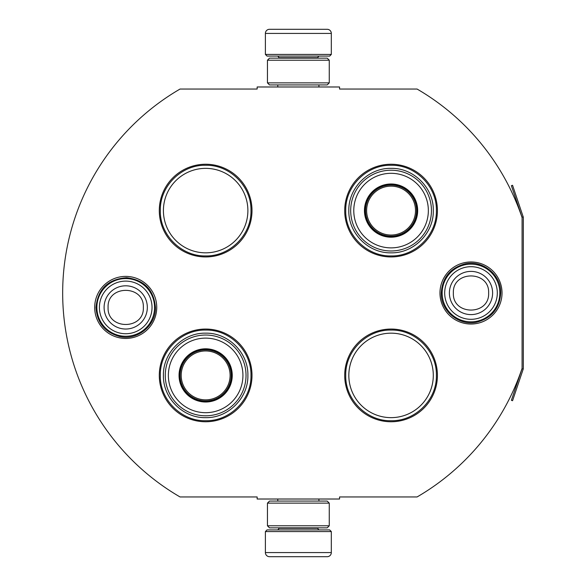 <?xml version="1.0" encoding="UTF-8"?>
<svg xmlns="http://www.w3.org/2000/svg" width="586" height="586" viewBox="0 0 586 586"><rect width="100%" height="100%" fill="white"/><g stroke="black" fill="none" stroke-linecap="round" stroke-linejoin="round"><path stroke-width="0.88" d="M522.089 368.36A235.887 235.887 0 0 1 417.078 496.957L339.558 496.957L339.558 499.016L257.151 499.016L257.151 496.957L180.049 496.957A235.887 235.887 0 0 1 180.049 89.043L257.151 89.043L257.151 86.984L339.558 86.984L339.558 89.043L417.078 89.043A235.887 235.887 0 0 1 522.089 217.64L522.089 368.36A1.238 1.238 0 0 1 522.023 368.755L511.388 400.311L512.56 400.707L523.195 369.151L522.023 368.755M125.712 338.444A31.029 31.029 0 0 1 94.69 307.423A31.029 31.029 0 0 1 125.712 276.394A31.029 31.029 0 0 1 156.74 307.423A31.029 31.029 0 0 1 125.712 338.444M470.998 324.029A31.029 31.029 0 0 1 439.969 293A31.029 31.029 0 0 1 470.998 261.971A31.029 31.029 0 0 1 502.026 293A31.029 31.029 0 0 1 470.998 324.029M205.649 421.759A46.353 46.353 0 0 1 159.297 375.406A46.353 46.353 0 0 1 205.649 329.054A46.353 46.353 0 0 1 252.002 375.406A46.353 46.353 0 0 1 205.649 421.759M391.06 421.759A46.353 46.353 0 0 1 344.707 375.406A46.353 46.353 0 0 1 391.06 329.054A46.353 46.353 0 0 1 437.42 375.406A46.353 46.353 0 0 1 391.06 421.759M205.649 256.946A46.353 46.353 0 0 1 159.297 210.594A46.353 46.353 0 0 1 205.649 164.241A46.353 46.353 0 0 1 252.002 210.594A46.353 46.353 0 0 1 205.649 256.946M391.06 256.946A46.353 46.353 0 0 1 344.707 210.594A46.353 46.353 0 0 1 391.06 164.241A46.353 46.353 0 0 1 437.42 210.594A46.353 46.353 0 0 1 391.06 256.946M391.06 333.17A42.236 42.236 0 0 0 348.831 375.406A42.236 42.236 0 0 0 391.06 417.642A42.236 42.236 0 0 0 433.296 375.406A42.236 42.236 0 0 0 391.06 333.17M205.649 168.358A42.236 42.236 0 0 0 163.413 210.594A42.236 42.236 0 0 0 205.649 252.83A42.236 42.236 0 0 0 247.885 210.594A42.236 42.236 0 0 0 205.649 168.358M391.06 255.921C366.843 256.536 345.117 234.81 345.74 210.594C345.117 186.377 366.843 164.651 391.06 165.274C415.284 164.651 437.01 186.377 436.387 210.594C437.01 234.81 415.284 256.536 391.06 255.921M391.06 330.079C415.284 329.464 437.01 351.19 436.387 375.406C437.01 399.623 415.284 421.349 391.06 420.726C366.843 421.349 345.117 399.623 345.74 375.406C345.117 351.19 366.843 329.464 391.06 330.079M205.649 420.726C181.433 421.349 159.707 399.623 160.322 375.406C159.707 351.19 181.433 329.464 205.649 330.079C229.866 329.464 251.592 351.19 250.969 375.406C251.592 399.623 229.866 421.349 205.649 420.726M205.649 165.274C229.866 164.651 251.592 186.377 250.969 210.594C251.592 234.81 229.866 256.536 205.649 255.921C181.433 256.536 159.707 234.81 160.322 210.594C159.707 186.377 181.433 164.651 205.649 165.274M96.873 307.423A28.839 28.839 0 0 1 125.712 278.577A28.839 28.839 0 0 1 154.558 307.423A28.839 28.839 0 0 1 125.712 336.261A28.839 28.839 0 0 1 96.873 307.423M99.4 307.423A26.311 26.311 0 0 1 125.712 281.112A26.311 26.311 0 0 1 152.03 307.423A26.311 26.311 0 0 1 125.712 333.734A26.311 26.311 0 0 1 99.4 307.423M442.152 293A28.839 28.839 0 0 1 470.998 264.154A28.839 28.839 0 0 1 499.836 293A28.839 28.839 0 0 1 470.998 321.839A28.839 28.839 0 0 1 442.152 293M444.686 293A26.311 26.311 0 0 1 470.998 266.689A26.311 26.311 0 0 1 497.309 293A26.311 26.311 0 0 1 470.998 319.311A26.311 26.311 0 0 1 444.686 293M331.317 54.432L265.392 54.432L267.04 56.08L329.669 56.08L331.317 54.432L331.317 33.424A4.117 4.117 -137.2 0 0 327.2 29.3L312.778 29.3M277.793 86.984L277.793 84.926M318.916 86.984L318.916 84.926M317.927 58.146L317.927 57.728L278.782 57.728L278.782 58.146M277.134 56.08A1.648 1.648 137.9 0 1 278.782 57.728M319.575 56.08A1.648 1.648 -137.9 0 0 317.927 57.728M265.392 54.432L265.392 33.424L331.317 33.424M280.819 29.3L269.516 29.3A4.117 4.117 137.2 0 0 265.392 33.424M283.932 29.3L282.342 29.3M269.516 29.3L327.2 29.3M265.392 531.568L331.317 531.568L329.669 529.92L267.04 529.92L265.392 531.568L265.392 552.576A4.117 4.117 42.8 0 0 269.516 556.7L280.819 556.7M318.916 499.016L318.916 501.074M277.793 499.016L277.793 501.074M278.782 527.854L278.782 528.272L317.927 528.272L317.927 527.854M319.575 529.92A1.648 1.648 -42.1 0 1 317.927 528.272M277.134 529.92A1.648 1.648 42.1 0 0 278.782 528.272M331.317 531.568L331.317 552.576L265.392 552.576M315.898 556.7L327.2 556.7A4.117 4.117 -42.8 0 0 331.317 552.576M282.342 556.7L314.374 556.7M327.2 556.7L269.516 556.7M327.2 527.854L269.516 527.854M329.259 503.132L327.2 501.074L269.516 501.074L267.45 503.132L329.259 503.132L329.259 525.796L267.45 525.796L269.516 527.861M267.45 503.132L267.45 525.796M327.2 527.861L329.259 525.796M329.259 82.868L327.2 84.926L269.516 84.926L267.45 82.868L329.259 82.868L329.259 60.204L267.45 60.204L269.516 58.139M327.2 58.146L269.516 58.146M329.259 60.204L327.2 58.139M267.45 60.204L267.45 82.868M205.649 401.571A26.165 26.165 0 0 1 179.484 375.406A26.165 26.165 0 0 1 205.649 349.241A26.165 26.165 0 0 1 231.814 375.406A26.165 26.165 0 0 1 205.649 401.571M205.649 402.011A26.604 26.604 0 0 0 232.254 375.406A26.604 26.604 0 0 0 205.649 348.802A26.604 26.604 0 0 0 179.045 375.406A26.604 26.604 0 0 0 205.649 402.011M205.649 338.122A37.284 37.284 0 0 0 168.365 375.406A37.284 37.284 0 0 0 205.649 412.69A37.284 37.284 0 0 0 242.934 375.406A37.284 37.284 0 0 0 205.649 338.122M205.649 415.789A40.375 40.375 0 0 0 246.025 375.406A40.375 40.375 0 0 0 205.649 335.031A40.375 40.375 0 0 0 165.267 375.406A40.375 40.375 0 0 0 205.649 415.789M163.413 375.406C162.835 352.838 183.081 332.592 205.649 333.17C228.218 332.592 248.464 352.838 247.885 375.406C248.464 397.975 228.218 418.221 205.649 417.642C183.081 418.221 162.835 397.975 163.413 375.406M181.199 375.406A24.451 24.451 0 0 1 205.649 350.955A24.451 24.451 0 0 1 230.1 375.406A24.451 24.451 0 0 1 205.649 399.857A24.451 24.451 0 0 1 181.199 375.406M180.1 375.406A25.55 25.55 0 0 1 205.649 349.864A25.55 25.55 0 0 1 231.192 375.406A25.55 25.55 0 0 1 205.649 400.956A25.55 25.55 0 0 1 180.1 375.406M391.06 236.759A26.165 26.165 0 0 1 364.902 210.594A26.165 26.165 0 0 1 391.06 184.429A26.165 26.165 0 0 1 417.225 210.594A26.165 26.165 0 0 1 391.06 236.759M391.06 237.198A26.604 26.604 0 0 0 417.672 210.594A26.604 26.604 0 0 0 391.06 183.989A26.604 26.604 0 0 0 364.455 210.594A26.604 26.604 0 0 0 391.06 237.198M391.06 173.31A37.284 37.284 0 0 0 353.776 210.594A37.284 37.284 0 0 0 391.06 247.878A37.284 37.284 0 0 0 428.351 210.594A37.284 37.284 0 0 0 391.06 173.31M391.06 250.976A40.375 40.375 0 0 0 431.442 210.594A40.375 40.375 0 0 0 391.06 170.218A40.375 40.375 0 0 0 350.684 210.594A40.375 40.375 0 0 0 391.06 250.976M348.831 210.594C348.252 188.025 368.499 167.779 391.06 168.358C413.628 167.779 433.874 188.025 433.296 210.594C433.874 233.162 413.628 253.408 391.06 252.83C368.499 253.408 348.252 233.162 348.831 210.594M366.616 210.594A24.451 24.451 0 0 1 391.06 186.143A24.451 24.451 0 0 1 415.511 210.594A24.451 24.451 0 0 1 391.06 235.045A24.451 24.451 0 0 1 366.616 210.594M365.518 210.594A25.55 25.55 0 0 1 391.06 185.051A25.55 25.55 0 0 1 416.609 210.594A25.55 25.55 0 0 1 391.06 236.143A25.55 25.55 0 0 1 365.518 210.594M523.195 216.849L522.023 217.245L511.388 185.689L512.56 185.293L523.195 216.849A2.469 2.469 0 0 1 523.327 217.64L523.327 368.36A2.476 2.476 0 0 1 523.195 369.151M522.089 217.64L522.089 217.64A1.238 1.238 0 0 0 522.023 217.245M147.328 307.423A21.609 21.609 180 0 0 125.712 285.807A21.609 21.609 180 0 0 104.103 307.423A21.609 21.609 0 0 0 125.712 329.032A21.609 21.609 0 0 0 147.328 307.423M143.343 307.423C144.449 284.679 106.982 284.679 108.088 307.423C106.982 330.16 144.449 330.16 143.343 307.423M492.606 293A21.609 21.609 180 0 0 470.998 271.391A21.609 21.609 180 0 0 449.389 293A21.609 21.609 0 0 0 470.998 314.609A21.609 21.609 0 0 0 492.606 293M488.629 293C489.728 270.256 452.267 270.256 453.366 293C452.267 315.744 489.728 315.744 488.629 293M155.444 307.423C156.059 325.582 137.344 340.818 119.683 336.532C104.923 332.416 97.027 322.71 95.987 307.423C97.884 288.927 108.11 279.024 126.649 277.705C144.215 279.896 153.81 289.799 155.444 307.423M500.722 293C499.69 308.287 491.786 317.993 477.026 322.11C459.365 326.395 440.657 311.159 441.273 293C442.262 277.918 450.011 268.249 464.515 263.986C482.271 259.371 501.36 274.658 500.722 293"/></g></svg>
